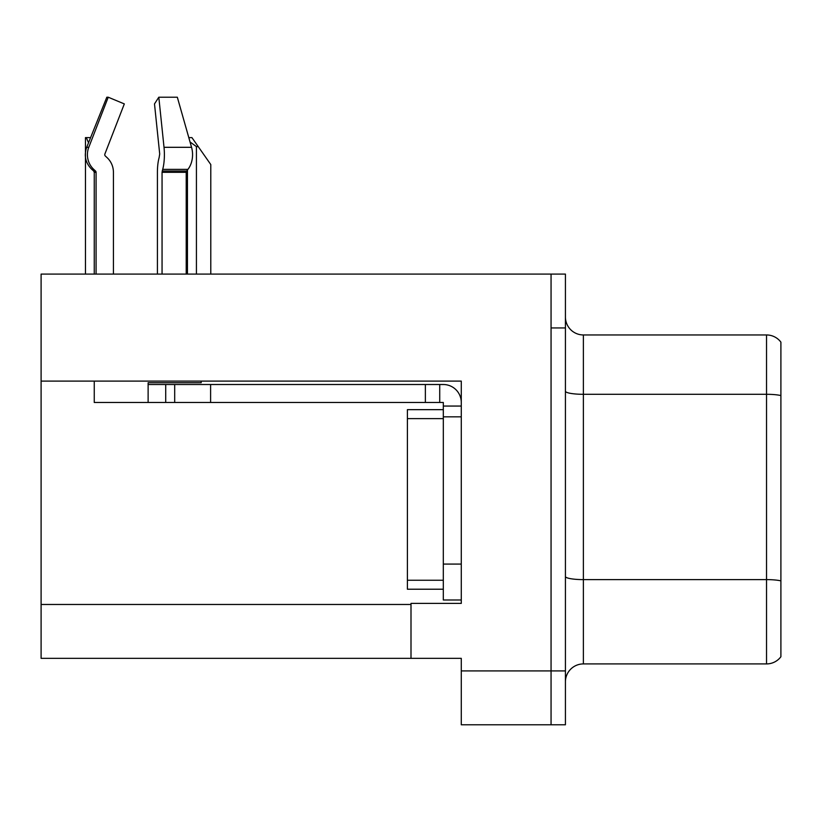 <?xml version="1.0" encoding="UTF-8"?>
<svg xmlns="http://www.w3.org/2000/svg" width="822" height="822" viewBox="0 0 822 822"><rect width="100%" height="100%" fill="white"/><g stroke="black" fill="none" stroke-linecap="round" stroke-linejoin="round"><path stroke-width="1.23" d="M461.276 416.836L461.276 564.077L443.315 564.077L443.315 599.988L461.276 599.988L461.276 564.077L461.276 603.399L411 603.399L411 658.35L41.1 658.35L41.1 381.1L461.276 381.1L461.276 416.836L443.315 416.836L443.315 402.472L425.364 402.472L425.364 384.511L443.315 384.511A17.961 17.961 0 0 1 461.276 402.482M411 658.35L461.276 658.35L461.276 724.788L551.059 724.788L551.059 670.916L551.059 724.788L565.423 724.788L565.423 670.916L551.059 670.916L551.059 274.086L41.1 274.086L41.1 381.1M565.423 681.87A17.961 17.961 0 0 1 583.384 663.919L766.536 663.919L766.536 334.955A17.961 17.961 0 0 1 780.9 342.137L780.9 656.737A17.961 17.961 0 0 1 766.536 663.919M551.059 274.086L565.423 274.086L565.423 327.947L551.059 327.947L551.059 670.916L461.276 670.916M780.9 342.137A17.961 17.961 0 0 0 766.536 334.955A17.961 17.961 0 0 1 780.9 342.137A17.961 17.961 0 0 0 766.536 334.955L583.384 334.955A17.961 17.961 0 0 1 565.423 316.994A17.961 17.961 0 0 0 583.384 334.955L583.384 663.919M565.423 327.947L565.423 670.916M780.9 396.8L780.9 395.557A17.961 3.113 180 0 0 766.536 394.303L583.384 394.303A17.961 3.113 -0 0 1 565.423 391.19M188.803 137.613L191.927 137.613L198.215 146.593L196.427 146.593L190.036 141.97M210.792 274.086L210.792 164.554L198.215 146.593M187.447 274.086L187.447 169.979M85.457 274.086L85.457 137.613L86.289 137.613L88.529 142.761M90.348 138.209L89.937 137.613L86.289 137.613M162.057 274.086L162.057 172.343L162.684 169.383A19.749 5.117 -90 0 0 164.02 147.313L191.557 147.313A19.749 13.964 90 0 1 187.919 169.383A19.749 13.964 90 0 0 191.557 147.313L177.326 97.212L158.81 97.212L154.495 103.911L159.704 154.002L159.119 157.639A19.749 5.117 -90 0 0 157.413 172.343L157.413 274.086M162.684 169.383L187.919 169.383L186.635 171.007A1.798 1.274 -90 0 0 186.214 172.343L186.214 274.086M94.253 274.086L94.253 172.343L96.082 172.343A1.798 1.736 -90 0 0 95.506 171.007L93.657 171.007L91.838 169.383L93.759 169.383L95.506 171.007A1.798 1.736 -90 0 1 96.082 172.343L96.082 274.086M113.426 274.086L113.426 172.343A19.749 19.081 90 0 0 107.086 157.639L105.339 156.016A1.798 1.736 -90 0 1 104.887 154.002L124.317 103.911L108.227 97.212L106.819 97.212L86.7 147.313C83.793 155.738 85.509 163.095 91.838 169.383M201.174 381.1L201.174 382.723L148.124 382.723L148.124 384.511L174.696 384.511L174.696 402.472L94.253 402.472L94.253 381.1M104.887 154.002A1.798 1.736 -90 0 0 105.339 156.016L107.086 157.639M108.227 97.212L88.786 147.313A19.749 19.081 90 0 0 93.759 169.383M164.02 147.313L158.81 97.212M186.214 172.343A1.798 1.274 -90 0 1 186.635 171.007A1.798 1.274 -90 0 0 186.214 172.343L162.057 172.343M174.696 384.511L425.364 384.511M174.696 402.472L425.364 402.472M443.315 599.988L461.276 599.988M439.729 402.472L439.729 384.511M461.276 406.058L443.315 406.058M443.315 564.077L443.325 409.654L407.404 409.654L407.404 589.22L443.315 589.22M41.1 604.478L411 604.478M780.9 580.866A17.961 3.113 180 0 0 766.536 579.613L583.384 579.613A17.961 3.113 0 0 1 565.423 576.499M583.384 334.955A17.961 17.961 0 0 1 565.423 316.994M196.427 274.086L196.427 146.593M148.124 402.472L148.124 384.511M88.786 147.313L86.7 147.313M186.635 171.007L162.211 171.007M210.607 402.472L210.607 384.511M165.715 402.472L165.715 384.511M407.404 580.24L443.315 580.24M407.404 418.634L443.315 418.634M93.657 171.007L94.253 172.343"/></g></svg>
